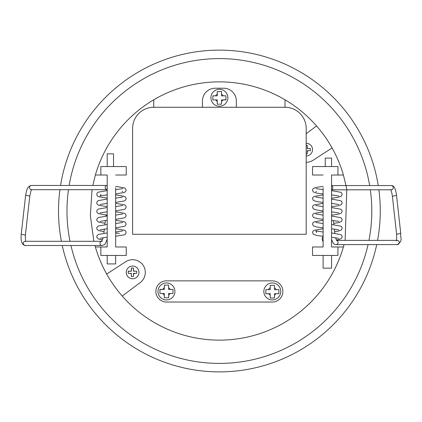 <?xml version="1.0" encoding="UTF-8"?>
<svg xmlns="http://www.w3.org/2000/svg" width="422" height="422" viewBox="0 0 422 422"><rect width="100%" height="100%" fill="white"/><g stroke="black" fill="none" stroke-linecap="round" stroke-linejoin="round"><path stroke-width="0.63" d="M285.014 107.272L153.766 107.272A21.169 21.169 0 0 0 132.598 128.441L132.598 234.284L306.182 234.284L306.182 128.441A21.169 21.169 0 0 0 285.014 107.272L285.014 99.787A129.127 129.127 0 0 0 153.766 99.787L153.766 107.272M202.454 107.272L202.454 100.921A12.702 12.702 0 0 1 215.157 88.224L223.623 88.224A12.702 12.702 0 0 1 236.325 100.921L236.325 107.272M219.393 89.279A8.466 8.466 0 0 1 227.859 97.746A8.466 8.466 0 0 1 219.393 106.217A8.466 8.466 0 0 1 210.921 97.746A8.466 8.466 0 0 1 219.393 89.279A8.466 8.466 0 0 0 210.921 97.746A8.466 8.466 0 0 0 219.393 106.217M221.529 91.643L217.267 91.553L217.267 95.831L212.867 95.831L212.867 99.903L217.267 99.903L217.267 104.181L221.529 104.181L221.529 99.903L225.928 99.903L225.928 95.831L221.529 95.831L221.529 91.553L221.181 91.553M166.468 282.972A8.466 8.466 0 0 1 174.935 291.438A8.466 8.466 0 0 1 166.468 299.91A8.466 8.466 0 0 1 158.002 291.438A8.466 8.466 0 0 1 166.468 282.972A8.466 8.466 0 0 0 158.002 291.438A8.466 8.466 0 0 0 166.468 299.91M168.6 285.124L164.337 285.124L164.337 289.408L159.938 289.408L159.938 293.475L164.337 293.475L164.337 297.753L168.6 297.753L168.6 293.475L172.999 293.475L172.999 289.408L168.6 289.408L168.6 285.124M272.311 282.972A8.466 8.466 0 0 1 280.778 291.438A8.466 8.466 0 0 1 272.311 299.91A8.466 8.466 0 0 1 263.845 291.438A8.466 8.466 0 0 1 272.311 282.972A8.466 8.466 0 0 0 263.845 291.438A8.466 8.466 0 0 0 272.311 299.91M274.5 285.377L270.238 285.377L270.238 289.656L265.839 289.656L265.839 293.728L270.238 293.728L270.238 298.006L274.5 298.006L274.5 293.728L278.9 293.728L278.9 289.656L274.5 289.656L274.5 285.377M107.199 189.541A2.115 0.717 96.4 0 1 106.961 189.673L107.199 190.602L98.315 192.142L97.218 192.959L96.717 194.389L97.245 195.85L98.479 196.71L107.199 198.176L107.199 199.073L98.315 200.608L97.218 201.431L96.717 202.855L97.245 204.317L98.479 205.176L107.199 206.643L107.199 207.54L98.315 209.075L97.218 209.898L96.717 211.322L97.245 212.783L98.479 213.643L107.199 215.109L107.199 215.684L105.917 215.684L105.864 216.159M107.104 185.453A2.115 1.894 -94.8 0 0 106.961 189.673L106.972 189.673A2.115 1.894 -94.8 0 1 106.961 189.673L31.45 189.684A2.115 1.894 -94.8 0 1 31.381 185.453L107.104 185.453A2.115 1.894 -94.8 0 1 107.199 185.458M25.394 241.305A2.115 2.047 76.4 0 0 23.458 242.497A2.115 2.047 76.4 0 0 25.425 245.525M101.691 241.326A2.115 2.047 76.4 0 0 102.077 245.525A2.115 2.047 76.4 0 0 102.15 245.525C105.009 244.022 104.292 246.495 107.199 239.058M31.872 189.578C31.508 188.924 30.817 191.092 29.793 196.072L25.378 235.075L21.221 234.252L21.1 235.534L21.116 239.237L21.812 242.581L22.999 244.528L25.383 245.525M29.793 196.072L25.636 195.249L21.221 234.252M103.859 233.345L104.355 229.083M104.862 224.747L105.358 220.484M132.598 266.039A6.351 6.351 0 0 1 138.949 272.39A6.351 6.351 0 0 1 132.598 278.742A6.351 6.351 0 0 1 126.247 272.39A6.351 6.351 0 0 1 132.598 266.039A6.351 6.351 0 0 0 126.247 272.39A6.351 6.351 0 0 0 132.598 278.742M134.36 271.209A2.115 2.115 0 0 0 133.516 270.481L133.516 268.033L131.4 268.033L131.4 271.209L128.225 271.209L128.225 273.329L131.4 273.329L131.4 276.505L133.516 276.505L133.516 273.329L136.691 273.329L136.691 271.209L133.516 271.209L133.516 268.033L132.598 268.033M306.182 143.258A6.351 6.351 0 0 1 312.533 149.61A6.351 6.351 0 0 1 306.182 155.961M307.242 145.379L306.182 145.379L307.242 145.379L307.242 147.779L307.242 145.379M306.182 153.845L307.242 153.845L307.242 150.67L310.413 150.67L310.413 148.555L307.242 148.555L307.242 147.779A2.115 2.115 0 0 1 308.013 148.555M368.053 244.607A152.416 152.416 0 0 1 70.938 245.525M70.02 241.3A152.416 152.416 0 0 1 68.475 189.684M69.134 185.453A152.416 152.416 0 0 1 369.667 185.569M60.552 185.453A160.882 160.882 0 0 1 378.249 185.569M378.872 189.805A160.882 160.882 0 0 1 377.569 240.376M376.719 244.607A160.882 160.882 0 0 1 62.256 245.525M306.182 162.312A12.702 12.702 0 0 0 313.092 160.265L332.082 147.953A129.127 129.127 0 0 0 285.014 99.787M153.766 99.787A129.127 129.127 0 0 0 95.377 175.014L107.199 175.014L107.199 246.986L95.377 246.986A129.127 129.127 0 0 0 343.402 246.986L331.581 246.986L331.581 175.014L343.402 175.014A129.127 129.127 0 0 0 332.082 147.953M343.402 175.014L346.003 185.638A129.127 129.127 0 0 1 346.763 189.784M346.768 189.805L345.133 240.376M344.067 244.607L343.402 246.986M331.581 185.569L391.315 185.569A2.115 1.957 92.8 0 1 391.336 185.569C393.921 185.311 395.651 188.592 396.538 195.407L400.747 233.371C400.035 237.808 403.59 240.73 397.149 244.607A2.115 2.084 -77 0 0 399.17 241.706A2.115 2.084 -77 0 0 397.155 240.382M331.581 239.174L331.581 237.222L331.581 239.174C332.731 242.977 334.166 244.786 335.891 244.607A2.115 2.084 -77 0 0 336.614 240.477M400.747 233.371L396.606 234.226C396.706 238.783 396.58 240.978 396.221 240.814M396.538 195.407L392.391 196.262L396.606 234.226M391.336 185.569A2.115 1.957 92.8 0 1 393.23 188.048A2.115 1.957 92.8 0 1 391.284 189.805L331.581 189.805L331.581 190.623L340.839 192.295L341.709 193.018L342.189 194.415L341.329 196.204L337.901 197.364L331.581 198.203L331.581 199.094L340.839 200.761L341.709 201.484L342.189 202.882L341.329 204.675L337.901 205.836L331.581 206.669L331.581 207.561L340.839 209.228L341.709 209.95L342.189 211.348L341.329 213.142L337.901 214.302L331.581 215.141L331.581 216.027L340.839 217.694L341.709 218.422L342.189 219.82L341.329 221.608L337.901 222.769L333.712 223.359M323.115 241.426A2.115 0.717 83.6 0 1 322.271 239.337A2.115 0.717 83.6 0 1 322.761 237.238A2.115 0.717 83.6 0 1 323.115 237.438M334.815 233.345L334.345 229.083M333.865 224.757L333.396 220.5M331.581 185.717A2.115 1.957 92.8 0 1 331.581 189.647M316.553 125.946L306.182 133.732M100.847 175.014L100.847 166.548L107.199 166.548L107.199 153.845L113.544 153.845L113.544 166.548L126.247 166.548L126.247 175.014L115.665 175.014L126.247 175.014M115.665 187.716L115.665 246.986L126.247 246.986L126.247 255.452L115.665 255.452L115.665 263.924L107.199 263.924L107.199 255.452L100.847 255.452L100.847 246.986M122.227 296.054L140.225 282.545A12.702 12.702 0 0 0 143.011 265.116A12.702 12.702 0 0 0 125.687 261.735L106.703 274.047M323.115 187.716L323.115 246.986L312.533 246.986L312.533 255.452L323.115 255.452L323.115 268.155L331.581 268.155L331.581 255.452L337.932 255.452L337.932 246.986M323.115 175.014L312.533 175.014L323.115 175.014M325.235 158.076L331.581 158.076L331.581 166.548L325.235 166.548L325.235 158.076M306.182 168.663L306.182 189.831M132.598 168.663L132.598 189.831M166.468 280.857L272.311 280.857A10.587 10.587 0 0 1 282.898 291.438A10.587 10.587 0 0 1 272.311 302.025L166.468 302.025A10.587 10.587 0 0 1 155.887 291.438A10.587 10.587 0 0 1 166.468 280.857M95.377 246.986L94.961 245.525M93.869 241.3L90.345 215.631L92.033 189.684M92.814 185.453L95.377 175.014M323.115 186.392L315.176 187.568L312.997 188.776L312.512 190.18L313.372 191.973L316.801 193.134L323.115 193.972L323.115 194.858L313.857 196.525L312.992 197.253L312.512 198.651L313.372 200.439L316.801 201.6L323.115 202.439L323.115 203.325L313.857 204.992L312.992 205.72L312.512 207.118L313.372 208.906L316.801 210.066L323.115 210.905L323.115 211.791L313.857 213.463L312.992 214.186L312.512 215.584L313.372 217.372L316.801 218.533L323.115 219.371L323.115 220.263L313.857 221.93L312.992 222.652L312.512 224.05L313.372 225.844L316.801 227.004L323.115 227.838L323.115 228.729L313.857 230.396L312.992 231.119L312.512 232.517L313.372 234.31L316.801 235.471L323.115 236.309L323.115 246.986L312.533 246.986M115.665 186.371L124.543 187.906L125.64 188.729L126.141 190.153L125.614 191.614L124.385 192.474L115.665 193.941L115.665 194.837L124.543 196.378L125.64 197.195L126.141 198.62L125.614 200.081L124.385 200.941L115.665 202.407L115.665 203.304L124.543 204.844L125.64 205.662L126.141 207.091L125.614 208.547L124.385 209.407L115.665 210.873L115.665 211.77L124.543 213.31L125.64 214.128L126.141 215.558L125.614 217.019L124.385 217.879L115.665 219.345L115.665 220.242L124.543 221.777L125.64 222.6L126.141 224.024L125.614 225.485L124.385 226.345L115.665 227.811L115.665 228.708L124.543 230.243L125.64 231.066L126.141 232.49L125.614 233.952L124.385 234.811L115.665 236.278L115.665 246.986L126.247 246.986M325.235 166.548L312.533 166.548L312.533 175.014M331.581 166.548L337.932 166.548L337.932 175.014M113.544 166.548L107.199 166.548M107.199 255.452L115.665 255.452M323.115 255.452L331.581 255.452M61.385 241.3A160.882 160.882 0 0 1 59.929 189.684M370.321 189.805A152.416 152.416 0 0 1 368.944 240.376M307.242 151.445A2.115 2.115 0 0 0 308.013 150.67L310.413 150.67L310.413 150.322M133.516 276.505L133.516 274.295A2.115 2.115 0 0 0 134.497 273.329L136.691 273.329L136.691 271.209M131.4 276.505L132.598 276.505M130.704 273.329A2.115 2.115 0 0 0 131.4 274.131L131.4 276.331M131.574 268.033L131.4 270.644A2.115 2.115 0 0 0 130.841 271.209L128.225 271.383M331.581 230.053L331.581 232.96L340.839 234.632L341.709 235.355L342.189 236.753L341.509 238.377L339.436 239.385L336.318 239.949M338.834 238.356L331.581 237.222L331.581 246.986M323.115 230.053L323.115 232.047L315.862 230.908L316.748 232.517M115.665 230.053L115.665 232.016L122.786 230.892M107.199 230.053L107.199 232.939L98.315 234.479L96.833 236.014L96.823 237.412L98.479 239.047L102.493 239.918M100.072 238.33L107.199 237.201L107.199 246.986M331.581 187.716L331.581 175.014M107.199 187.716L107.199 175.014M106.961 189.673L107.199 186.846M172.999 289.756L172.999 289.408M168.6 297.753L168.6 295.099A4.236 4.236 0 0 0 170.182 293.475L172.999 293.475M164.685 285.124L164.337 285.124L164.337 287.783A4.236 4.236 0 0 0 162.755 289.408L159.938 289.582M278.9 289.656L276.152 289.656A4.236 4.236 0 0 0 274.5 287.815M268.745 293.728A4.236 4.236 0 0 0 270.238 295.131L270.238 298.006L270.586 298.006M265.839 293.38L265.839 293.728M270.238 287.751A4.236 4.236 0 0 0 268.471 289.656L265.839 289.656M225.928 95.831L223.164 95.831A4.236 4.236 0 0 0 221.529 94.095M221.529 101.401A4.236 4.236 0 0 0 223.032 99.903L225.928 99.729M221.181 104.181L221.529 104.097M170.182 289.408A4.236 4.236 0 0 0 168.6 287.783M274.5 295.062A4.236 4.236 0 0 0 275.877 293.728M215.747 99.903A4.236 4.236 0 0 0 217.267 101.412M162.755 293.475A4.236 4.236 0 0 0 164.337 295.099M217.267 94.085A4.236 4.236 0 0 0 215.616 95.831M122.786 191.762L122.19 191.166M107.199 194.864L100.072 195.993L100.953 194.389M107.199 203.33L100.077 204.459M107.199 211.797L100.077 212.925M107.199 220.263L100.077 221.392M107.199 216.006L98.315 217.546L96.833 219.076L96.823 220.474L98.479 222.109L105.025 223.328M107.199 228.735L100.077 229.863M107.199 224.472L98.315 226.013L96.833 227.548L96.823 228.946L98.479 230.576L104.055 231.667M115.665 232.965L119.41 233.44M106.782 240.466L107.199 240.514M25.288 241.3L102.013 241.3M25.378 235.075C25.336 239.48 25.542 241.632 25.99 241.537M103.2 237.713L101.602 241.416L102.119 241.305M397.244 240.376L336.55 240.376M390.54 189.562C391.226 190.306 391.843 192.537 392.391 196.262M316.468 191.187L315.867 191.788M338.834 196.019L331.581 194.885M338.834 204.485L331.581 203.351M338.834 212.952L331.581 211.818M338.834 221.423L331.581 220.289M338.834 229.89L331.581 228.756M334.635 231.715L337.901 231.235L341.329 230.074L342.189 228.286L341.709 226.888L340.839 226.16L331.581 224.493M331.581 240.54L331.998 240.498M336.577 240.524L335.548 237.718M315.867 188.571L323.115 189.71M315.867 197.042L323.115 198.182M315.867 205.509L323.115 206.648M315.867 213.975L323.115 215.114M315.867 222.441L323.115 223.581M323.115 237.196L322.761 237.238M397.213 244.607L335.954 244.607M31.344 185.453C28.649 186.529 27.346 186.107 25.636 195.249M25.352 245.525L102.077 245.525M115.665 189.678L122.786 188.555M115.665 198.145L122.786 197.021M115.665 206.616L122.786 205.488M115.665 215.083L122.786 213.954M115.665 223.549L122.786 222.42"/></g></svg>

